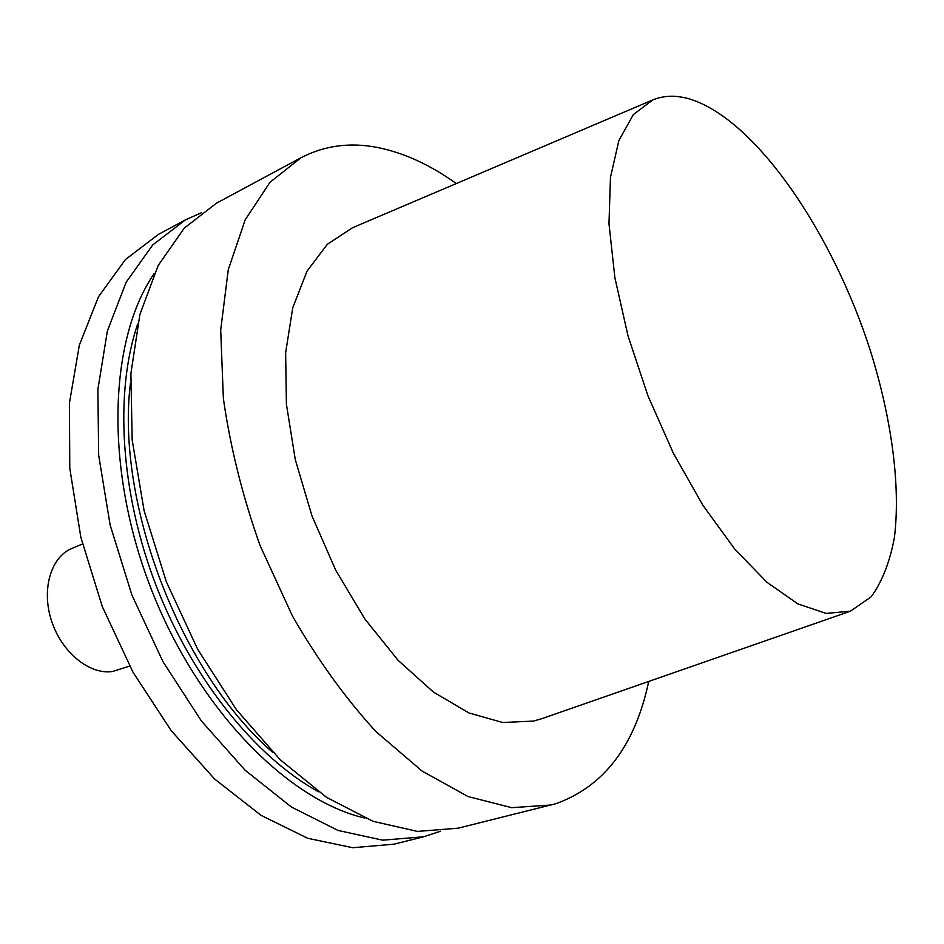 <?xml version="1.0" encoding="UTF-8"?>
<svg xmlns="http://www.w3.org/2000/svg" width="944" height="944" viewBox="0 0 944 944"><rect width="100%" height="100%" fill="white"/><g stroke="black" fill="none" stroke-linecap="round" stroke-linejoin="round"><path stroke-width="1.42" d="M456.282 183.561C430.016 164.716 403.584 152.657 376.975 147.382C349.74 142.143 324.394 145.6 300.947 157.754L216.506 203.161L184.304 228.082L158.203 265.441L139.913 314.446L130.897 373.458L132.172 439.951L144.102 510.645L166.333 581.752L197.709 649.33L236.425 709.687L280.203 759.743L326.553 797.35L373.045 821.315L417.484 831.416L458.076 828.195L556.11 803.639C604.29 786.151 635.159 745.418 648.717 681.45M300.947 157.754L269.972 182.298L245.192 219.834L228.283 269.63L220.695 330.046L223.374 398.521C230.324 447.161 242.549 496.166 260.06 545.526L292.404 615.936C317.774 659.95 345.587 698.466 375.842 731.482L422.098 771.083L468.094 796.571L511.672 807.675L551.107 805.008M201.568 212.671L185.307 219.94L152.692 244.98L126.142 282.256L107.38 330.943L97.881 389.412L98.66 455.161L110.118 524.958L131.912 595.062L162.934 661.602L201.391 720.956L245.027 770.139L291.377 807.014L338.011 830.437L382.733 840.172L423.703 836.773L440.624 831.204M423.703 836.773L394.002 844.172L352.726 847.724L307.791 838.307L261.051 815.356L214.713 779.095L171.206 730.668L132.974 672.163L102.271 606.52L80.842 537.278L69.785 468.271L69.419 403.171L79.331 345.174L98.483 296.758L125.399 259.565L158.344 234.431L185.307 219.94M154.368 273.276C108.949 338.884 104.076 467.304 150.721 587.793C197.225 708.33 287.2 800.099 364.939 818.106M652.174 100.17L352.419 227.775L327.32 244.319L307.012 271.176L292.758 307.732L285.643 352.714L286.398 404.162L295.26 459.527L311.957 515.861L335.627 570.034L364.927 619.063L398.156 660.375L433.426 692.058L468.849 712.921L502.727 722.514L533.572 721.074L542.116 718.573L849.765 611.417M129.658 666.086L112.631 671.467C89.774 675.113 61.808 652.552 51.601 621.069C41.147 589.658 50.846 556.901 71.992 548.393L82.47 544.015M689.179 98.849C675.963 95.084 663.844 95.438 652.823 99.899L633.341 114.578L618.863 140.585L610.461 177.413L608.986 223.74L614.851 277.512L628.02 335.899L647.891 395.642L673.355 453.203L702.879 505.276L734.703 549.019L766.953 582.306L797.928 603.912L826.142 613.423L850.438 611.181L871.111 596.856C882.085 581.787 889.838 562.069 894.381 537.691C900.788 485.889 891.584 418.452 870.309 350.472C832.101 231.504 755.117 118.684 689.179 98.849M130.402 383.5C115.616 503.978 181.106 673.426 273.076 752.651M318.411 791.768C255.435 756.923 192.222 678.83 156.149 585.693C120.207 492.497 114.472 392.197 137.647 324.052"/></g></svg>
